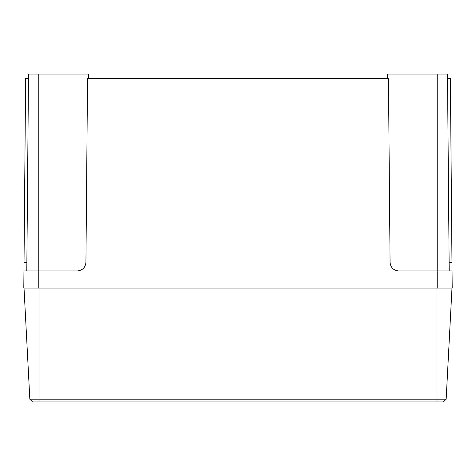 <?xml version="1.0" encoding="UTF-8"?>
<svg xmlns="http://www.w3.org/2000/svg" width="476" height="476" viewBox="0 0 476 476"><rect width="100%" height="100%" fill="white"/><g stroke="black" fill="none" stroke-linecap="round" stroke-linejoin="round"><path stroke-width="0.71" d="M26.793 270.951L28.512 74.089L88.358 74.089L88.393 78.367M387.607 78.367L387.642 74.089L447.488 74.089L449.207 270.951M437.224 74.089L437.224 270.951L398.626 270.951C393.503 270.422 390.647 267.595 390.07 262.466L388.464 78.367L87.536 78.367L85.93 262.466C85.353 267.595 82.497 270.422 77.374 270.951L38.776 270.951L38.776 288.075L23.8 288.075L24.026 262.466L26.87 262.466M449.13 262.466L451.974 262.466L452.2 288.075L38.776 288.075M437.224 288.075L437.224 270.951L452.051 270.951M451.974 262.466L450.367 78.367L447.523 78.367M23.949 270.951L38.776 270.951L38.776 74.089M28.477 78.367L25.633 78.367L24.026 262.466M446.161 399.203L443.453 401.911L32.547 401.911L29.839 399.203L446.161 399.203L451.986 288.075M29.839 399.203L24.014 288.075M38.99 401.911L38.99 288.075M437.01 401.911L437.01 288.075"/></g></svg>
